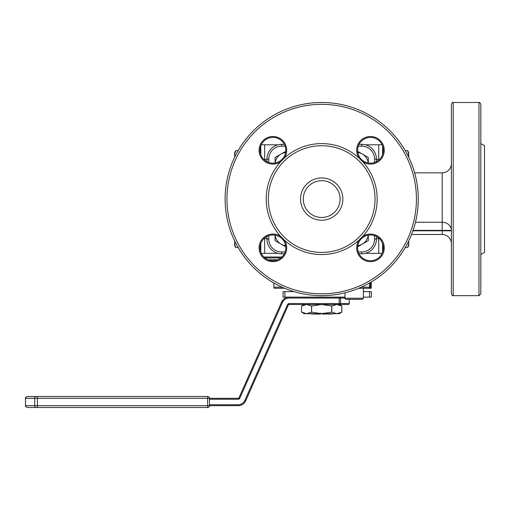 <?xml version="1.0" encoding="UTF-8"?>
<svg xmlns="http://www.w3.org/2000/svg" width="510" height="510" viewBox="0 0 510 510"><rect width="100%" height="100%" fill="white"/><g stroke="black" fill="none" stroke-linecap="round" stroke-linejoin="round"><path stroke-width="0.76" d="M306.555 304.489L311.559 306.025L311.559 312.145L306.555 313.688L304.209 313.688L301.544 312.145L301.544 306.025L306.555 304.489L303.941 304.929M339.163 304.489L341.834 306.025L341.834 312.145L336.823 313.688L331.812 312.145L331.812 306.025L336.823 304.489L341.834 306.025L341.732 312.203M317.813 313.688L317.124 314.052L320.771 314.052L320.771 313.134M375.041 199.072A53.352 53.352 0 0 1 321.689 252.424A53.352 53.352 0 0 1 268.337 199.072A53.352 53.352 0 0 1 321.689 145.726A53.352 53.352 0 0 1 375.041 199.072M280.736 236.493L284.268 240.025A13.795 13.795 0 0 1 272.907 261.655A13.795 13.795 0 0 1 266.488 235.639A13.795 13.795 0 0 1 280.736 236.493A55.475 55.475 0 0 1 280.736 161.657A13.795 13.795 0 0 1 259.112 150.291A13.795 13.795 0 0 1 272.907 136.495A13.795 13.795 0 0 1 284.268 158.119L280.736 161.657M359.11 240.025L362.642 236.493A13.795 13.795 0 0 1 384.266 247.854A13.795 13.795 0 0 1 370.47 261.655A13.795 13.795 0 0 1 359.11 240.025A55.475 55.475 0 0 1 284.268 240.025M362.642 161.657L359.11 158.119A13.795 13.795 0 0 1 370.47 136.495A13.795 13.795 0 0 1 376.89 162.505A13.795 13.795 0 0 1 362.642 161.657A55.475 55.475 0 0 1 362.642 236.493M418.27 199.072A96.581 96.581 0 0 1 321.689 295.66A96.581 96.581 0 0 1 225.108 199.072A96.581 96.581 0 0 1 321.689 102.491A96.581 96.581 0 0 1 418.27 199.072A96.581 96.581 0 0 0 321.689 102.491A96.581 96.581 0 0 0 225.108 199.072A96.581 96.581 0 0 1 234.67 157.163A96.581 96.581 0 0 0 225.108 199.072M303.291 199.072A18.398 18.398 0 0 0 321.689 217.47A18.398 18.398 0 0 0 340.087 199.072A18.398 18.398 0 0 0 321.689 180.674A18.398 18.398 0 0 0 303.291 199.072A18.398 18.398 0 0 1 321.689 180.674A18.398 18.398 0 0 1 340.087 199.072M383.348 247.854A12.877 12.877 0 0 0 370.47 234.976A12.877 12.877 0 0 0 357.593 247.854A12.877 12.877 0 0 0 370.47 260.731A12.877 12.877 0 0 0 383.348 247.854M383.348 150.291A12.877 12.877 0 0 0 370.47 137.413A12.877 12.877 0 0 0 357.593 150.291A12.877 12.877 0 0 0 370.47 163.168A12.877 12.877 0 0 0 383.348 150.291M285.785 150.291A12.877 12.877 0 0 0 272.907 137.413A12.877 12.877 0 0 0 260.03 150.291A12.877 12.877 0 0 0 272.907 163.168A12.877 12.877 0 0 0 285.785 150.291M285.785 247.854A12.877 12.877 0 0 0 272.907 234.976A12.877 12.877 0 0 0 260.03 247.854A12.877 12.877 0 0 0 272.907 260.731A12.877 12.877 0 0 0 285.785 247.854M480.822 254.547L484.5 252.424L484.5 145.726L480.822 143.597M478.979 102.491L478.979 295.66L480.822 293.817L480.822 104.333C480.018 102.625 479.406 102.013 478.979 102.491L453.224 102.491C452.854 101.974 452.242 102.586 451.388 104.333L451.388 137.413M451.388 243.684A9.199 9.199 0 0 0 442.189 234.485L442.189 230.38L451.388 230.38L451.388 217.47L451.388 293.817L451.388 104.333M451.388 230.38A9.199 8.128 0 0 0 442.189 222.245L442.189 172.858L414.643 172.858A96.581 96.581 0 0 0 408.708 157.163A96.581 96.581 0 0 1 414.643 172.858M451.388 163.168L451.388 163.659A9.199 9.199 0 0 1 442.189 172.858M363.407 298.235L345.009 298.235C344.703 298.414 345.066 298.777 346.118 299.338L362.304 299.338L363.407 298.235L363.407 288.297M349.286 303.565A0.918 0.918 0 0 1 348.362 304.489L289.17 304.489A0.918 0.918 0 0 0 288.328 305.031L245.712 400.758A8.281 8.281 0 0 1 238.151 405.667L209.47 405.667L209.47 404.749L209.47 405.667L238.151 405.667A8.281 8.281 0 0 0 245.712 400.758L244.87 400.382L287.493 304.661A1.842 1.842 0 0 1 289.17 303.565L349.286 303.565L349.286 299.338M239.827 398.138L238.986 397.768A0.918 0.918 0 0 1 238.151 398.31L209.47 398.31L238.151 398.31A0.918 0.918 0 0 0 238.986 397.768L281.609 302.041A8.281 8.281 0 0 1 289.17 297.126L289.17 298.05A7.357 7.357 0 0 0 282.451 302.417L239.827 398.138A1.842 1.842 0 0 1 238.151 399.228L209.47 399.228L209.47 404.749L238.151 404.749A7.357 7.357 0 0 0 244.87 400.382M209.47 399.228L209.47 398.31L209.47 399.228M37.421 396.474L37.421 398.31L207.627 398.31L207.627 396.474L36.063 396.474L207.627 396.474A1.842 1.842 0 0 1 209.47 398.31L207.627 398.31L207.627 405.667L209.47 405.667A1.842 1.842 0 0 1 207.627 407.509L37.421 407.509L207.627 407.509L207.627 405.667L37.421 405.667L37.421 398.31L34.712 398.31L34.712 405.667L37.421 405.667L37.421 407.509L27.342 407.509C25.628 406.7 25.015 406.087 25.5 405.667L34.712 405.667A1.842 1.358 -90 0 0 36.063 407.509L37.421 407.509M25.5 398.31C25.035 397.857 25.647 397.239 27.342 396.474L36.063 396.474A1.842 1.358 -90 0 0 34.712 398.31L25.5 398.31L25.5 405.667M207.627 396.474A1.842 1.842 0 0 1 209.47 398.31A1.842 1.842 0 0 0 207.627 396.474M209.47 405.667A1.842 1.842 0 0 1 207.627 407.509A1.842 1.842 0 0 0 209.47 405.667M345.009 297.126L283.056 297.126L283.056 291.612L294.021 291.612M369.52 297.126L369.52 291.612L371.363 291.612L371.363 297.126L363.407 297.126M369.52 291.612L363.407 291.612M451.388 260.731L451.388 234.976M442.189 234.485L411.544 234.485M405.227 150.597A96.581 96.581 0 0 0 238.151 150.597A96.581 96.581 0 0 1 405.227 150.597L407.637 150.597L408.708 154.052L408.708 157.163M284.268 158.119A55.475 55.475 0 0 1 359.11 158.119M238.151 247.548L235.741 247.548L234.67 245.699L235.741 247.548L234.67 244.099L234.67 245.699L234.67 240.981M234.67 244.099L235.123 241.906M234.67 157.163L234.67 152.445L235.741 150.597L238.151 150.597M235.123 156.245L234.67 154.052L235.741 150.597L234.67 152.445L234.67 154.052M278.026 144.802A14.72 14.72 0 0 1 281.673 144.343A14.72 14.72 0 0 0 278.026 144.802L264.658 144.802L264.658 159.522L263.925 159.522M359.046 144.343L361.698 144.343A14.72 14.72 0 0 1 365.351 144.802A14.72 14.72 0 0 0 361.698 144.343A14.72 14.72 0 0 1 376.418 159.063L376.418 161.715M408.708 240.981L408.708 245.699L407.637 247.548L405.227 247.548M408.255 241.906L408.708 244.099L407.637 247.548M407.637 150.597L408.708 152.445L408.255 156.245M275.151 235.174A11.96 11.96 0 0 0 285.587 245.616M275.062 235.161L275.062 240.643L285.74 246.808M357.791 245.616A11.96 11.96 0 0 0 368.226 235.174M357.637 246.808L368.316 240.643L368.316 235.161M368.226 162.97A11.96 11.96 0 0 0 357.791 152.535M368.316 162.99L368.316 157.501L357.637 151.336M285.587 152.535A11.96 11.96 0 0 0 275.151 162.97M285.74 151.336L275.062 157.501L275.062 162.99M284.325 253.801L281.673 253.801A14.72 14.72 0 0 1 266.959 239.088L266.959 236.436M376.418 236.436L376.418 239.088A14.72 14.72 0 0 1 361.698 253.801L359.046 253.801M266.959 161.715L266.959 159.063A14.72 14.72 0 0 1 281.673 144.343L284.325 144.343M382.117 253.342L365.351 253.342M365.351 144.802L382.117 144.802M278.026 253.342L261.254 253.342M261.254 144.802L264.658 144.802M369.253 288.297A2.391 2.391 0 0 0 369.52 287.194L370.438 287.194L370.286 288.297L371.089 288.297L358.664 288.297M284.714 288.297L274.125 288.297A2.391 2.391 0 0 1 273.857 287.194L282.151 287.194M371.172 288.118L371.363 281.902M369.52 282.98L369.52 287.194L361.227 287.194M273.857 282.98L273.857 287.194M277.759 259.781L268.05 259.781M332.125 313.688L331.436 314.052L322.607 314.052L322.607 313.134M332.412 314.052L332.781 313.688L331.436 314.052M326.253 314.052L325.565 313.688M310.558 313.688L311.941 314.052L310.794 313.401M317.124 314.052L311.941 314.052M311.559 306.025L321.689 304.489L331.812 306.025M311.559 312.145L311.674 306.025M331.704 306.025L331.704 312.145L321.689 313.688L306.555 313.688L301.544 312.145L301.544 306.025L304.209 304.489M341.834 312.145L339.163 313.688L321.689 313.688L311.674 312.145M415.452 222.245L442.189 222.245L442.189 230.38L413.055 230.38M416.434 199.072A94.745 94.745 0 0 1 321.689 293.817A94.745 94.745 0 0 1 226.944 199.072A94.745 94.745 0 0 1 321.689 104.333A94.745 94.745 0 0 1 416.434 199.072M342.847 199.072A21.159 21.159 0 0 1 321.689 220.231A21.159 21.159 0 0 1 300.53 199.072A21.159 21.159 0 0 1 321.689 177.92A21.159 21.159 0 0 1 342.847 199.072M478.979 295.66L453.224 295.66L453.224 102.491M282.451 302.417L281.609 302.041A8.281 8.281 0 0 1 289.17 297.126M345.009 298.05L340.559 298.05L340.559 303.565A0.918 0.676 90 0 1 339.877 304.489M339.877 297.126A0.918 0.676 90 0 1 340.559 298.05L339.201 298.05L339.201 304.489M339.201 297.126L339.201 298.05L289.17 298.05M289.17 303.565L289.17 304.489A0.918 0.918 0 0 0 288.328 305.031L287.493 304.661M238.151 398.31L238.151 399.228M238.151 404.749L238.151 405.667M284.892 297.126L284.892 291.612M412.909 230.807L451.388 230.807M268.795 235.652L268.795 239.088L266.959 239.088M281.673 253.801L281.673 251.965L285.109 251.965M268.795 239.088A12.877 12.877 0 0 0 281.673 251.965M361.698 253.801L361.698 251.965A12.877 12.877 0 0 0 374.582 239.088L374.582 235.652M358.269 251.965L361.698 251.965M285.109 146.185L281.673 146.185A12.877 12.877 0 0 0 268.795 159.063L266.959 159.063M268.795 159.063L268.795 162.499M376.418 239.088L374.582 239.088M281.673 146.185L281.673 144.343M376.418 159.063L374.582 159.063A12.877 12.877 0 0 0 361.698 146.185L361.698 144.343M374.582 162.499L374.582 159.063M361.698 146.185L358.269 146.185M281.947 257.021L263.861 257.021M260.795 243.48L260.795 252.233M260.795 145.917L260.795 154.67M382.583 252.233L382.583 243.48M382.583 154.67L382.583 145.917M376.418 238.629L379.453 238.629M378.72 237.966L378.72 253.342M379.453 159.522L376.418 159.522M378.72 144.802L378.72 160.185M263.925 238.629L264.658 238.629L264.658 253.342M264.658 237.966L264.658 238.629L266.959 238.629M266.959 159.522L264.658 159.522L264.658 160.185M283.056 288.297L283.056 287.595M360.321 288.297L360.321 287.595M370.438 282.451L370.438 287.194L371.363 287.194M264.9 257.945L280.908 257.945M453.224 295.66C452.778 296.125 452.166 295.513 451.388 293.817M345.009 298.235L345.009 292.797"/></g></svg>
